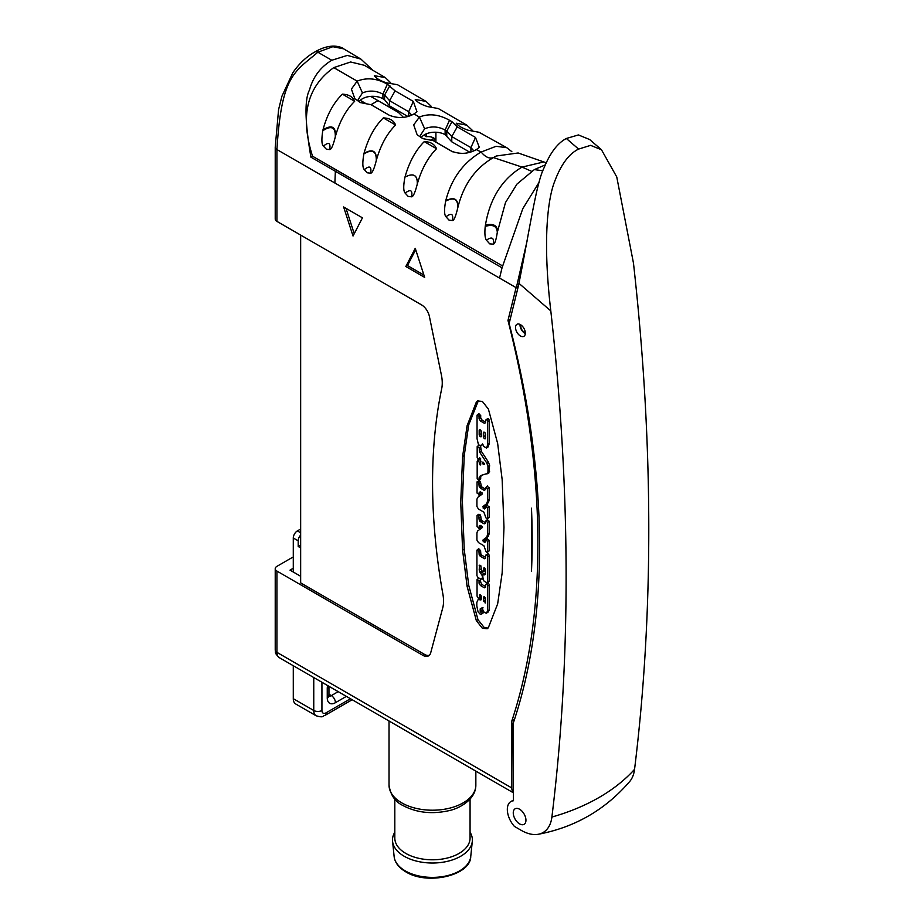 <?xml version="1.0" encoding="UTF-8"?>
<svg xmlns="http://www.w3.org/2000/svg" width="924" height="924" viewBox="0 0 924 924"><rect width="100%" height="100%" fill="white"/><g stroke="black" fill="none" stroke-linecap="round" stroke-linejoin="round"><path stroke-width="1.39" d="M538.115 834.303C574.878 827.384 605.439 809.736 629.822 781.358A43.717 25.237 -120 0 0 634.557 769.322A2306.697 1331.784 -120 0 0 633.483 263.19L616.758 176.946L601.478 149.757L590.609 145.357L578.597 149.087C568.918 153.777 560.903 164.668 554.55 181.762C548.313 197.609 542.215 237.745 550.808 310.914L518.953 283.345A463.016 267.325 60 0 1 517.244 290.667L509.136 323.55A758.188 437.745 60 0 1 513.063 723.758L513.478 800.75A17.36 10.025 -120 0 0 510.926 801.535A17.36 10.025 -120 0 0 514.391 826.391L521.24 830.353A43.717 25.237 -120 0 0 538.115 834.303A43.717 25.237 -120 0 0 551.894 817.047A2306.697 1331.784 -120 0 0 550.808 310.914M519.611 823.896A8.974 5.174 -120 0 0 524.093 824.335A8.974 5.174 -120 0 0 525.467 817.151A8.974 5.174 -120 0 0 519.611 809.251A8.974 5.174 -120 0 0 515.118 808.8A8.974 5.174 -120 0 0 513.744 815.984A8.974 5.174 -120 0 0 519.611 823.896M520.42 335.978A6.942 4.008 -120 0 0 523.896 336.313A6.942 4.008 -120 0 0 524.959 330.746A6.942 4.008 -120 0 0 520.42 324.636A6.942 4.008 -120 0 0 516.955 324.289A6.942 4.008 -120 0 0 515.892 329.856A6.942 4.008 -120 0 0 520.42 335.978M513.063 792.249A11.573 6.687 -60 0 1 511.827 787.976L511.827 720.974A772.071 445.761 -120 0 0 507.981 320.443L516.1 287.641L518.191 286.694M518.953 283.345C530.284 226.022 536.509 182.525 544.051 167.845C550.196 152.83 557.634 143.035 566.343 138.484L578.424 134.939L589.662 139.536L601.478 149.757M516.331 287.768L527.015 241.291M539.223 182.097L522.788 208.685L502.032 267.833L499.549 278.089L276.923 149.549L516.1 287.641M372.88 70.305L360.926 59.113L343.659 48.833L332.836 46.697L317.844 52.206C294.421 72.349 281.531 74.867 276.923 149.549L276.923 221.379L421.494 304.851A11.573 6.687 -120 0 1 429.394 316.412L441.418 375.167A34.731 20.051 -120 0 1 441.707 388.634A578.771 334.153 -120 0 0 442.931 594.421A34.731 20.051 -120 0 1 442.712 607.98L430.688 652.852A11.573 6.687 -120 0 1 428.574 655.867A11.573 6.687 -120 0 1 422.788 655.289L276.923 571.078L276.923 652.356L511.827 787.976M531.473 571.482L531.473 508.188A763.975 441.083 60 0 1 531.473 571.482M415.246 248.313L405.832 266.505L424.659 277.373L415.246 248.313M353.037 236.024L362.451 217.833L343.624 206.964L353.037 236.024M462.589 456.675L460.741 502.356L462.589 550.161L467.07 586.209L476.322 620.582L482.363 628.251L487.202 628.736L488.403 627.546L497.655 603.869L502.148 573.007L503.984 527.327L502.148 479.51L497.655 443.474L488.403 409.101L482.363 401.42L477.535 400.947L476.322 402.125L467.07 425.814L462.589 456.675L464.218 455.728L462.381 501.409L464.218 549.226L468.711 585.262L477.962 619.634L484.003 627.304L487.953 628.135M510.21 319.161L507.981 320.443M352.171 699.711L324.832 715.499C322.349 715.834 324.22 718.087 316.147 715.777L295.692 703.972A11.573 6.687 -60 0 1 293.289 698.671L293.289 665.719M293.289 572.025L293.289 537.999A5.787 3.338 -60 0 1 297.389 530.907L300.658 529.013M300.658 535.077A5.787 3.338 120 0 0 298.198 540.829L298.198 546.5L300.658 547.92M300.658 235.077L300.658 582.894L424.416 654.342A11.573 6.687 -120 0 0 429.337 655.289M300.658 545.079L298.198 546.5M360.926 59.113L347.343 55.417L331.797 60.256C320.524 67.002 313.074 76.923 309.471 90.032C304.435 99.573 304.908 121.945 310.914 157.149L312.531 156.214L502.529 265.904M312.531 156.214C299.803 116.274 306.883 86.752 333.772 67.625L350.635 61.989L364.333 65.292L385.285 77.57L374.336 75.71C376.426 78.54 380.515 80.908 386.602 82.837L397.505 84.719L426.045 101.397L415.257 99.469C417.232 102.194 421.332 104.562 427.535 106.583L438.276 108.535L466.851 125.179L456.179 123.181C458.015 125.803 462.104 128.17 468.456 130.296L479.094 132.294L506.779 147.713L496.119 146.292L481.138 152.01C485.389 157.149 489.489 158.997 493.416 157.577L522.06 167.094L531.554 171.31M502.032 267.833L310.914 157.149M413.998 113.952C406.294 118.203 398.071 118.642 389.339 115.269L371.09 104.724L360.545 102.633L354.851 98.741L351.409 89.074L357.161 81.139C366.909 77.293 376.969 78.321 387.352 84.223L395.091 90.864L413.328 101.421L416.955 111.746L413.998 113.952L419.392 117.059L413.686 124.925L417.14 134.742L422.799 138.623L433.344 140.667L451.593 151.224C460.256 154.504 468.503 153.962 476.322 149.596L481.138 152.01C463.155 162.601 451.351 178.84 445.749 200.739L445.657 201.132C444.098 209.54 444.213 214.749 445.98 216.782L449.029 220.12L452.367 220.536C453.592 213.871 451.455 212.612 445.98 216.782M493.324 244.155C494.271 237.699 491.972 236.371 486.428 240.171L489.732 243.867L493.324 244.155C494.779 244.005 496.107 240.09 497.297 232.409L505.474 202.587L517.024 184.026L534.338 169.612L542.931 170.767M486.428 240.171C484.938 238.069 484.534 233.483 485.227 226.403L485.435 225.086C491.014 191.649 508.235 175.202 522.06 167.094L543.82 161.943L518.133 152.98L496.292 156.006L493.416 157.577C475.294 168.099 463.432 184.777 457.842 207.588L457.738 207.992C455.682 216.539 453.892 220.72 452.367 220.536M436.521 148.729C427.928 157.415 421.517 169.173 417.29 184.026L417.267 184.107C415.095 192.538 413.201 196.777 411.596 196.824L408.189 196.431L405.151 193.116C403.338 191.106 403.28 185.77 404.966 177.096L404.989 177.027C409.193 162.104 415.615 150.3 424.243 141.626C430.434 141.73 434.523 144.098 436.521 148.729L424.243 141.626M395.599 125.017C386.983 133.622 380.596 145.287 376.426 160.025L376.299 160.499C374.162 168.942 372.28 173.169 370.639 173.204L367.29 172.8L364.322 169.646C362.508 167.879 362.358 162.624 363.883 153.904L363.998 153.43C368.133 138.45 374.567 126.611 383.321 117.902C389.651 118.122 393.739 120.49 395.599 125.017L383.321 117.902M354.666 101.282C345.992 109.852 339.616 121.437 335.516 136.047L335.285 136.925C333.206 145.334 331.335 149.549 329.706 149.584L326.357 149.18L323.446 146.142C321.656 144.618 321.425 139.478 322.765 130.746L322.973 129.857C327.038 114.738 333.506 102.841 342.4 94.156C348.833 94.467 352.922 96.835 354.666 101.282L342.4 94.156M358.535 101.467L358.212 99.492L362.451 92.931C369.277 90.159 376.091 90.552 382.917 94.109L384.569 95.08L389.882 85.689M534.338 169.612L545.299 164.876M546.223 162.797L543.82 161.943M511.838 151.663L506.779 147.713M420.778 137.445L420.42 135.343L424.659 128.794C431.485 125.999 438.311 126.415 445.125 130.041L449.503 120.282L452.021 121.749L457.241 126.865L475.49 137.433L479.313 147.378L476.322 149.596M449.503 120.282C438.935 114.345 428.898 113.271 419.392 117.059L424.659 128.794M472.233 130.226L466.851 125.179M431.404 106.479L426.045 101.397M390.609 82.698L385.285 77.57M408.697 116.193L408.697 111.723L389.57 100.67L384.569 95.08L384.557 99.688L389.558 105.89L389.57 100.67L395.091 90.864M413.328 101.421L408.697 111.723L411.688 115.107M359.089 101.79A14.472 8.351 180 0 1 382.917 98.752L384.557 99.688M389.558 105.89L407.842 116.447M421.275 137.734A14.472 8.351 180 0 1 445.125 134.661L451.767 141.811L469.842 152.241M276.923 221.379A5.787 3.338 180 0 1 275.225 219.011L275.225 147.182A5.787 3.338 0 0 0 276.923 149.549M293.289 557.842L292.469 557.368L276.923 566.354A5.787 3.338 0 0 0 275.225 568.71A5.787 3.338 0 0 0 276.923 571.078M293.289 568.237L290.021 570.131L300.658 576.276M294.19 231.347L298.695 233.945M370.974 104.701L378.008 100.635M360.302 100.335L366.135 103.707M370.639 96.385L398.383 112.405L403.43 117.348M435.909 140.46A8.108 4.678 0 0 0 426.507 136.671L423.873 135.158M452.702 151.802L435.909 142.1L435.909 132.236M398.383 110.984L398.383 112.405M434.061 138.219L430.723 140.136M434.072 138.23L434.072 141.095M470.062 832.224A39.94 23.054 180 0 1 472.303 841.325A39.94 23.054 180 0 1 446.627 861.514A39.94 23.054 180 0 1 404.204 856.271A39.94 23.054 0 0 1 392.573 841.325A39.94 23.054 0 0 1 394.814 832.224M394.814 799.098L394.814 838.068A37.618 21.714 0 0 0 405.832 853.429A37.618 21.714 180 0 0 446.835 858.142A37.618 21.714 180 0 0 470.062 838.068L470.062 799.098M426.507 136.671L426.507 133.761M470.905 151.929L470.905 147.621L473.85 150.831M445.125 134.661L445.125 130.041L446.789 131.035L452.021 121.749M475.49 137.433L470.905 147.621L451.778 136.579L446.789 131.035M451.767 141.811L451.778 136.579L457.241 126.865M446.766 135.609L446.766 130.989M514.495 719.426L511.827 720.974M415.684 249.676L407.472 265.558L423.908 275.052M405.832 266.505L407.472 265.558M346.015 208.339L354.238 233.714M478.424 400.589L468.711 424.867L464.218 455.728M485.597 422.106L482.074 420.074L480.699 417.787L480.699 415.338L478.69 414.183M482.455 443.901L483.702 446.361L486.59 448.175L487.71 444.421L487.71 421.506C487.006 419.531 486.301 419.126 485.597 420.293L485.597 422.742L484.43 423.319L480.434 421.021L479.059 418.734L479.059 416.285L477.05 415.13L477.05 438.692L478.309 444.121L479.614 445.599L482.986 444.617M487.733 447.516L489.35 443.474L489.35 420.57C488.646 418.584 487.941 418.179 487.237 419.346M477.927 459.263L478.932 459.678L479.429 457.9L480.572 458.35L480.688 464.564L480.191 465.049L479.313 462.589C478.597 460.591 477.881 460.187 477.177 461.365L477.177 478.84L479.059 479.926L478.782 480.538L480.699 478.978L480.699 476.923L479.059 477.87L480.942 475.479L488.888 472.973L489.604 465.523L488.519 462.254L481.323 451.212L479.683 452.159L479.186 447.793L477.177 446.627L477.177 457.484L478.932 459.678L480.572 458.731L479.568 458.316L480.642 458.616M480.942 461.654C480.237 459.655 479.521 459.24 478.817 460.418M480.699 476.923L481.288 475.398M481.323 451.212L480.515 445.842M485.701 489.316L481.45 486.717L480.318 481.427L478.909 480.676L477.05 481.866L477.05 493.081L479.186 494.409L479.186 492.434L480.341 491.88L482.109 492.896L482.351 493.993L477.546 497.505L476.923 499.376L476.923 506.491L478.47 509.055L483.876 512.162L485.585 516.874C486.29 518.872 487.006 519.276 487.71 518.098L487.71 507.773L485.585 506.491L485.585 508.2L484.546 508.939L482.698 506.71L486.705 503.661L487.71 500.485L487.71 488.681L485.701 487.526L485.701 489.397L484.199 490.332L481.023 488.507L479.186 486.428L478.678 482.374L477.05 481.866M480.815 493.474L478.863 495.01L480.503 494.063L480.815 492.157M489.35 517.151L487.398 518.791L489.35 517.151L489.35 506.826L487.214 505.555M485.585 507.646L484.338 505.763L488.346 502.714L489.35 499.538L489.35 487.733L487.341 486.578M485.701 522.857L481.45 520.258L480.318 514.968L478.909 514.218L477.05 515.407L477.05 526.622L479.186 527.962L479.186 525.975L480.341 525.421L482.109 526.437L482.351 527.546L477.546 531.057L476.923 532.917L476.923 540.043L478.47 542.596L483.876 545.714L485.585 550.415C486.29 552.413 487.006 552.818 487.71 551.64L487.71 541.314L485.585 540.043L485.585 541.741L484.546 542.48L482.698 540.251L486.705 537.214L487.71 534.026L487.71 522.233L485.701 521.067L485.701 522.949L484.199 523.885L481.023 522.048L479.186 519.969L478.678 515.915L477.05 515.407M480.815 527.015L478.863 528.551L480.503 527.604L480.815 525.698M489.35 550.704L487.398 552.333L489.35 550.704L489.35 540.367L487.214 539.096M485.585 541.187L484.338 539.304L488.346 536.267L489.35 533.09L489.35 521.286L487.341 520.12M485.458 573.538L482.836 574.924L482.836 579.117L484.153 581.196L486.474 582.536L487.71 581.831L487.71 556.687C487.006 554.7 486.301 554.284 485.585 555.463L485.585 558.212L484.615 558.731L480.203 556.19L479.186 554.723L478.932 551.305L476.923 550.15L476.923 575.687L478.078 577.546L480.919 579.186L483.448 578.205M484.465 573.977L485.285 573.446M487.225 554.516C487.93 553.337 488.646 553.753 489.35 555.74L489.35 580.884L488.103 581.589M485.585 557.403L481.843 555.243L480.203 556.19M478.563 549.202L480.572 550.357L480.815 553.776L481.843 555.243M480.827 565.707L481.577 571.298L483.829 574.127M485.331 568.837L485.008 570.628L483.368 571.575L483.957 567.821M481.993 613.409C483.391 613.49 483.46 612.658 482.201 610.926L481.82 607.946M487.237 583.829C487.941 582.663 488.646 583.067 489.35 585.054L489.35 609.863L487.941 612.242L486.209 613.247L487.71 610.81L487.71 586.001C487.006 584.014 486.301 583.61 485.597 584.777L485.597 587.237L484.43 587.814L480.434 585.504L479.059 583.217L479.059 580.769L477.05 579.614L477.05 596.026C477.847 598.255 478.644 598.717 479.429 597.401L479.729 594.617M485.597 586.59L482.074 584.557L480.699 582.282L480.445 578.909M481.069 596.454L479.082 598.174L480.723 597.227L481.069 595.322M481.439 598.891L480.318 598.533L478.054 599.711L476.807 602.529L476.807 605.913L478.054 611.861L480.353 614.356L482.79 613.49M482.074 420.074L480.434 421.021M485.597 422.742L484.43 423.319L485.597 422.649M487.549 418.653L485.597 420.293M482.882 444.398L481.704 445.079L482.825 444.271M478.978 413.525L477.05 415.13M485.597 438.068C484.834 439.316 484.084 438.888 483.333 436.775L483.333 432.882C484.084 431.635 484.834 432.074 485.597 434.188L485.262 438.808M484.465 432.236L483.333 432.882L483.668 432.155M481.439 436.047C480.688 437.295 479.937 436.867 479.186 434.754L479.186 430.48C479.937 429.244 480.688 429.672 481.439 431.785L481.104 436.786M480.307 429.833L479.186 430.48L479.521 429.752M484.973 432.663L485.597 437.352M480.815 430.272L481.439 435.32M479.106 445.033L477.177 446.627M486.96 474.035L487.964 472.349L487.964 466.47L486.879 463.201L479.683 452.159M480.341 475.721L480.942 475.479M480.699 478.978L479.059 479.926L479.059 477.87M479.129 459.725L477.177 461.365M482.443 463.536L482.443 462.162L483.194 462.173L484.199 464.333L482.443 463.536L483.691 462.808M484.199 463.455L484.338 464.252M484.372 463.79L483.194 464.472M487.641 485.932L485.701 487.526M489.35 499.538L487.71 500.485M487.341 503.592L485.701 504.539M484.338 505.763L482.698 506.71M485.574 508.339L484.546 508.939L485.585 508.2M487.537 504.897L485.585 506.491M482.49 493.924L482.109 492.896M480.249 491.822L479.186 492.434L480.341 491.88M480.318 481.427L478.678 482.374M480.815 485.481L479.186 486.428M485.701 489.466L484.199 490.332L485.701 489.397M487.641 519.473L485.701 521.067M489.35 533.09L487.71 534.026M487.341 537.133L485.701 538.08M484.338 539.304L482.698 540.251M485.574 541.891L484.546 542.48L485.585 541.741M487.537 538.449L485.585 540.043M482.49 527.465L482.109 526.437M480.249 525.363L479.186 525.975L480.341 525.421M480.318 514.968L478.678 515.915M480.815 519.022L479.186 519.969M485.701 523.019L484.199 523.885L485.701 522.949M484.58 567.89L483.702 568.399L485.458 569.403L485.458 574.37L482.836 574.924M479.903 565.211L479.186 565.627L480.688 565.58L481.439 569.554C482.201 571.656 482.952 572.083 483.702 570.836L485.331 569.9M481.577 571.298L479.937 572.245L479.186 570.004L479.556 565.222M482.836 575.421L482.316 575.721L479.937 572.245M480.919 579.186L482.316 578.031L482.316 575.721M478.863 548.556L476.923 550.15M485.585 558.212L484.615 558.731L485.585 558.165M487.537 553.822L485.585 555.463M486.474 582.536L489.35 580.884M485.458 574.37L484.546 574.89L485.458 574.358M482.201 610.926L480.191 611.365L480.191 608.893L481.947 608.027L484.072 612.15L486.209 613.247M480.353 614.356C481.751 614.437 481.82 613.605 480.561 611.861M481.323 598.821L479.683 599.768L478.678 599.48L480.318 598.533M480.434 594.686L479.429 595.275L481.439 596.43L481.439 598.798L480.942 599.919L479.683 599.768M478.978 578.02L477.05 579.614M482.074 584.557L480.434 585.504M485.597 587.237L484.43 587.814L485.597 587.133M487.549 583.148L485.597 584.777M489.35 609.863L487.71 610.81M482.975 607.53L481.335 608.477L482.698 608.604M484.511 596.846L483.575 597.389L485.458 598.475L485.458 602.436L483.575 601.351L483.853 596.777M485.458 602.436L485.181 603.049M485.458 601.27L485.216 597.609M520.027 324.428A6.942 4.008 -120 0 0 524.924 333.379A6.942 4.008 -120 0 0 525.317 333.587M275.225 568.71L275.225 649.999A5.787 3.338 180 0 0 276.923 652.356A11.573 6.687 120 0 0 279.314 657.657L513.063 792.607M634.557 769.322A208.362 135.1 -173 0 1 551.894 817.047M566.343 138.484L578.597 149.087M316.147 715.777A11.573 6.687 -60 0 1 313.756 710.487L313.756 677.535M324.832 715.499A5.787 3.338 -120 0 0 326.033 712.843A5.787 3.338 -60 0 1 321.933 710.487A5.787 3.338 0 0 1 313.756 710.487L293.289 698.671M293.289 537.999L298.198 540.829M297.389 530.907L300.658 532.802M321.933 710.487L321.933 682.259M350.473 698.74L326.033 712.843M346.373 696.373L335.447 702.679A11.573 6.687 -60 0 1 327.258 697.955L327.258 688.507A11.573 6.687 -60 0 1 327.616 685.539M343.647 48.833C342.469 47.563 331.647 42.03 314.945 51.917A5.787 3.349 -120 0 0 314.945 51.917A5.787 3.349 -120 0 1 317.844 52.206L331.797 60.256M335.366 171.148L334.881 182.952M333.772 67.625L357.161 81.139L362.451 92.931M382.917 98.752L382.917 94.109L387.352 84.223M275.225 147.112A5.787 3.338 0 0 0 275.225 147.182L278.586 109.575L281.912 96.246L292.92 72.58C299.341 63.375 306.687 56.491 314.957 51.917M422.788 655.289L424.416 654.342M470.743 856.548C470.697 875.502 427.373 885.562 405.775 871.817C398.718 867.624 394.837 862.531 394.132 856.548A38.381 22.153 0 0 0 405.301 870.905A38.381 22.153 0 0 0 446.073 875.952A38.381 22.153 0 0 0 470.743 856.548L472.303 841.325M475.848 785.146A43.405 25.064 180 0 1 449.052 808.304A43.405 25.064 180 0 1 401.744 802.864A43.405 25.064 180 0 1 389.027 785.146C390.494 795.044 395.126 801.836 402.945 805.52C416.435 812.646 431.566 814.402 448.336 810.798C458.558 808.904 475.895 799.861 475.848 785.146L475.848 771.113M497.516 230.977C497.135 225.283 493.116 223.319 485.435 225.086M497.297 232.409C496.973 226.114 492.954 224.116 485.227 226.403M457.842 207.588C458.258 198.845 454.227 196.558 445.749 200.739M457.738 207.992C458.165 199.11 454.134 196.824 445.657 201.132M417.29 184.026C417.602 175.04 413.502 172.707 404.989 177.027M417.267 184.107C417.59 175.098 413.478 172.765 404.966 177.096M411.596 196.824C412.728 190.171 410.579 188.935 405.151 193.116M376.426 160.025C376.588 150.716 372.441 148.51 363.998 153.43M376.299 160.499C376.472 151.039 372.326 148.845 363.883 153.904M370.639 173.204C371.714 166.482 369.612 165.292 364.322 169.646M335.516 136.047C335.851 126.553 331.67 124.497 322.973 129.857M335.285 136.925C335.631 127.177 331.45 125.121 322.765 130.746M329.706 149.584C330.769 142.804 328.69 141.661 323.446 146.142M335.447 702.679A5.787 3.338 -120 0 0 331.346 695.599A5.787 3.338 -60 0 1 328.979 696.095M327.258 697.955A5.787 3.338 0 0 0 328.956 695.599L328.956 686.313A5.787 3.338 -0 0 1 327.258 688.507M338.196 691.649L331.346 695.599L328.956 694.213M467.07 425.814L468.711 424.867M476.322 402.125L477.962 401.178M476.322 620.582L477.962 619.634M467.07 586.209L468.711 585.262M462.589 550.161L464.218 549.226M489.35 420.57L487.71 421.506M489.35 443.474L487.71 444.421M480.699 415.338L479.059 416.285M480.699 417.787L479.059 418.734M484.973 435.828L483.333 436.775M480.815 433.806L479.186 434.754M480.815 446.846L479.186 447.793M480.815 449.018L479.186 449.965M488.519 462.254L486.879 463.201M489.604 465.523L487.964 466.47M489.604 471.402L487.964 472.349M480.688 461.792L479.313 462.589M480.688 462.936L479.313 463.744M489.35 487.733L487.71 488.681M488.346 502.714L486.705 503.661M484.834 507.207L483.194 508.154M489.35 506.826L487.71 507.773M480.815 483.067L479.186 484.014M481.45 486.717L479.81 487.653M482.663 487.56L481.023 488.507M489.35 521.286L487.71 522.233M488.346 536.267L486.705 537.214M484.834 540.759L483.194 541.695M489.35 540.367L487.71 541.314M480.815 516.608L479.186 517.556M481.45 520.258L479.81 521.205M482.663 521.101L481.023 522.048M480.827 569.057L479.186 570.004M482.49 572.083L480.85 573.019M482.859 574.693L482.189 575.074M480.572 550.357L478.932 551.305M480.815 553.776L479.186 554.723M489.35 555.74L487.71 556.687M481.82 610.418L480.191 611.365M481.138 598.717L479.498 599.664M480.699 579.822L479.059 580.769M480.699 582.282L479.059 583.217M489.35 585.054L487.71 586.001M489.212 610.568L487.583 611.515M487.849 612.3L486.405 613.132M485.216 600.404L483.575 601.351M513.063 800.299L510.926 801.535M275.225 649.999C276.172 652.321 273.296 651.813 279.314 657.657M394.132 856.548L392.573 841.325M389.027 720.997L389.027 785.146M328.459 695.888L329.059 696.465L328.956 695.599M478.828 459.794L480.457 458.847M488.992 581.681L487.352 582.628M484.719 573.423L483.09 574.358M520.836 324.89A7.23 7.23 0 0 0 525.317 332.652"/></g></svg>
